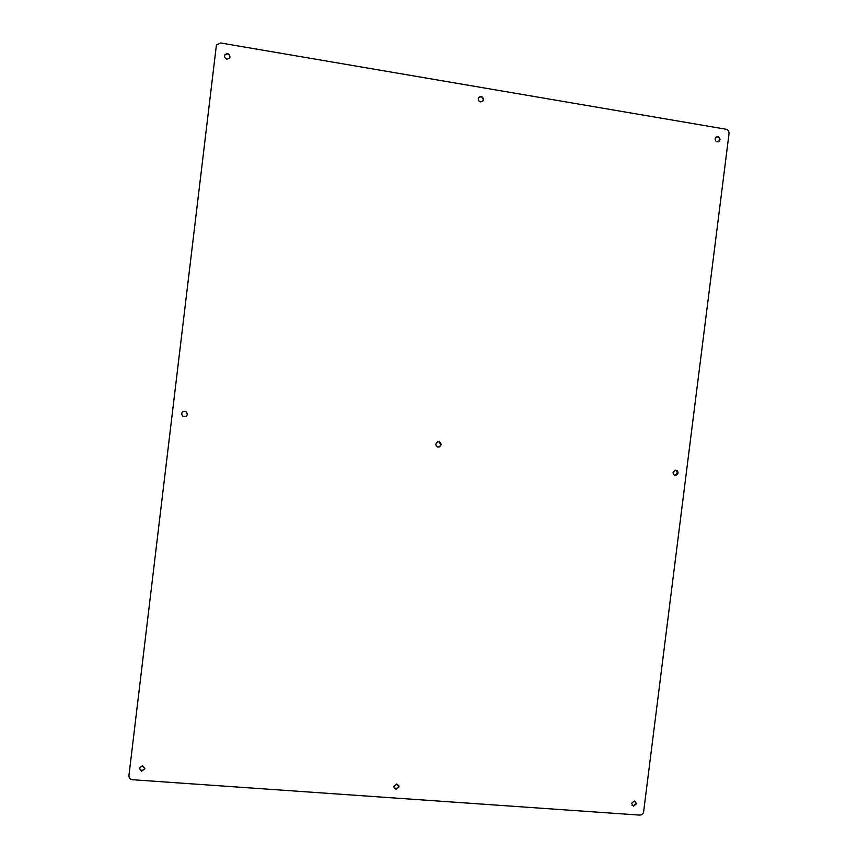 <?xml version="1.0" encoding="UTF-8"?>
<svg xmlns="http://www.w3.org/2000/svg" width="858" height="858" viewBox="0 0 858 858"><rect width="100%" height="100%" fill="white"/><g stroke="black" fill="none" stroke-linecap="round" stroke-linejoin="round"><path stroke-width="1.29" d="M132.54 779.729L639.65 815.1C641.816 815.025 643.146 813.877 643.639 811.668L729.043 133.558C729.118 131.263 728.11 129.815 726.007 129.226L220.56 42.964L216.409 44.991L128.947 775.503C128.882 777.745 129.955 779.139 132.186 779.686L132.54 779.729M182.164 412.333L181.628 413.653C182.175 416.656 183.805 417.417 186.508 415.948L187.065 415.133M230.03 56.939C228.979 53.604 227.177 53.046 224.646 55.255L224.367 56.145M139.275 768.017L141.645 770.892L144.916 768.564M482.614 101.351L483.236 99.936C482.797 97.051 481.317 96.203 478.796 97.404M437.762 447.029L439.425 446.782L440.883 444.68L438.888 441.741M393.961 787.741L395.87 788.942L398.906 786.475L398.723 785.145M718.403 141.763L719.594 139.875C719.465 137.612 718.35 136.637 716.258 136.948M674.946 475.332L677.67 473.026L675.814 470.184M632.056 805.34L633.258 805.801L636.089 803.41L635.521 801.458M187.28 414.35C186.722 411.336 185.092 410.574 182.379 412.076L181.617 413.674C182.164 416.677 183.794 417.438 186.497 415.969L187.28 414.35M230.041 56.853C229.129 53.357 227.338 52.724 224.667 54.955L224.378 55.888C225.279 59.374 227.07 60.017 229.74 57.808L230.041 56.853M144.905 768.682L142.482 765.733L139.232 768.275L141.591 771.224L144.905 768.682M483.483 99.678C482.979 96.697 481.456 95.892 478.914 97.276L478.206 98.788C478.7 101.77 480.223 102.574 482.754 101.212L483.483 99.678M441.098 444.734C440.883 442.288 439.596 441.377 437.258 442.009L435.81 444.101C436.025 446.535 437.301 447.447 439.639 446.825L441.098 444.734M399.077 786.818L396.804 783.965L393.79 786.443L396.042 789.285L399.077 786.818M720.023 139.661C719.744 137.055 718.446 136.175 716.151 137.023L715.1 138.824C715.379 141.431 716.666 142.31 718.961 141.473L720.023 139.661M678.067 473.09C677.97 470.956 676.908 470.023 674.881 470.302L673.122 472.501C673.219 474.624 674.27 475.557 676.297 475.289L678.067 473.09M636.454 803.753L634.33 801.007L631.509 803.399L633.612 806.145L636.454 803.753"/></g></svg>
